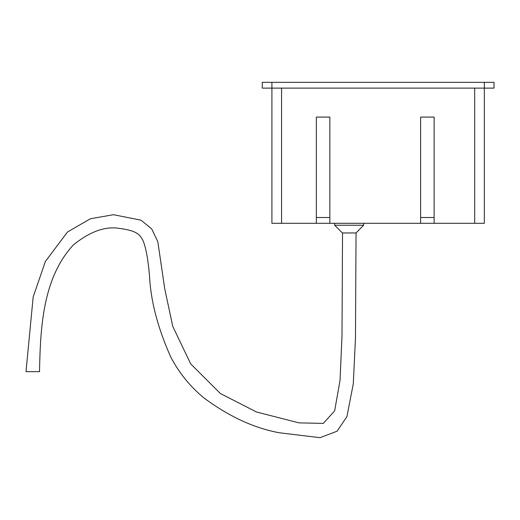 <?xml version="1.0" encoding="UTF-8"?>
<svg xmlns="http://www.w3.org/2000/svg" width="520" height="520" viewBox="0 0 520 520"><rect width="100%" height="100%" fill="white"/><g stroke="black" fill="none" stroke-linecap="round" stroke-linejoin="round"><path stroke-width="0.78" d="M474.688 88.114L474.688 223.301L484.341 223.301L484.341 88.114L271.914 88.114L271.914 82.323L262.256 82.323L262.256 88.114L271.914 88.114L271.914 223.301L281.567 223.301L281.567 88.114M271.914 82.323L484.341 82.323L484.341 88.114L494 88.114L494 82.323L484.341 82.323M494 82.323L494 88.114M349.284 232.953L356.044 232.953L363.643 225.232L334.678 225.232L342.401 232.953L349.161 232.953M434.135 217.51L420.615 217.51M329.849 217.51L316.329 217.51M420.615 117.085L434.135 117.085L434.135 223.301L420.615 223.301L420.615 117.085M316.329 117.085L329.849 117.085L329.849 223.301L316.329 223.301L316.329 117.085M474.688 223.301L434.135 223.301M316.329 223.301L281.567 223.301M420.615 223.301L329.849 223.301M484.341 88.114L484.341 223.301M422.669 223.301L430.268 223.301M279.5 432.79C254.254 428.214 228.982 416.54 203.684 397.755C189.924 386.295 178.906 372.651 170.651 356.818C157.807 327.918 150.774 301.08 149.546 276.302C148.044 258.752 145.782 246.662 142.76 240.032C139.847 235.047 137.69 230.789 119.535 228.417C105.313 226.018 89.915 231.536 73.327 244.972C42.575 278.207 40.385 328.146 39.514 371.663L26 371.663L33.169 296.985L45.37 261.476L67.496 231.998L90.487 218.725L113.529 214.714L141.017 220.168L151.743 228.969L157.814 241.677L164.736 288.808L172.764 326.385L190.678 363.857L220.383 393.517L256.503 412.003L299.033 422.877L323.329 423.397L334.659 410.846L340.035 380.348L342.004 335.777L342.531 232.953M334.678 223.301L334.678 225.232M363.643 223.301L363.643 225.232M356.044 232.953L355.472 338.429L353.288 383.871L346.918 416.644L337.084 431.216L319.995 437.678L279.533 432.796"/></g></svg>
